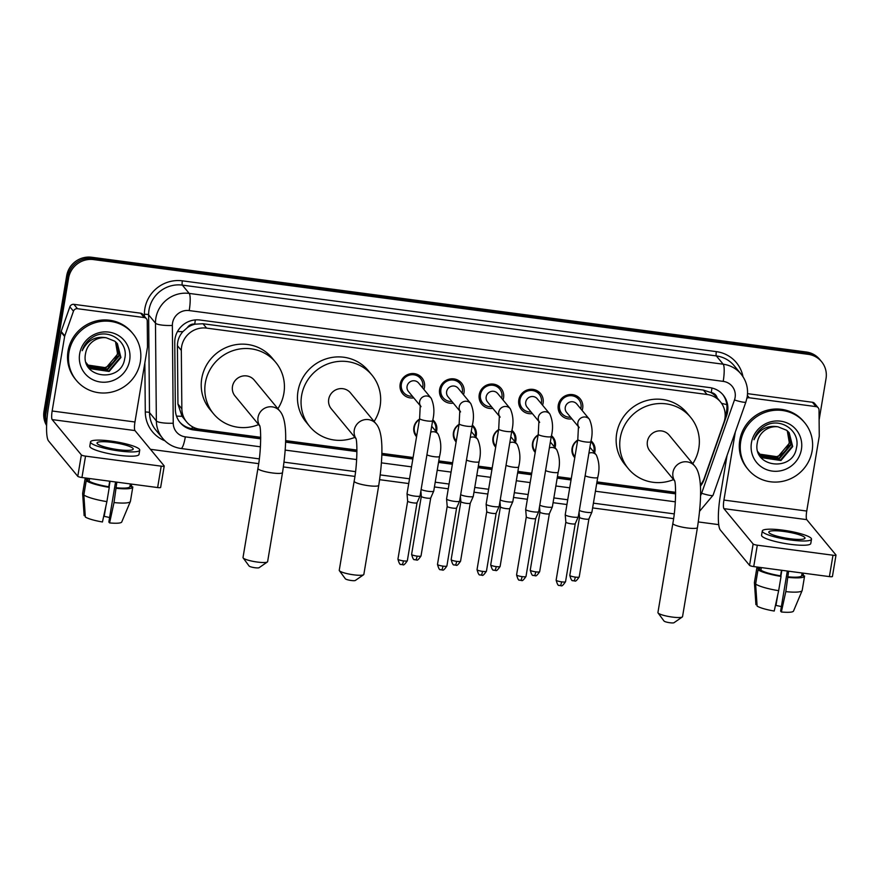 <?xml version="1.0" encoding="UTF-8"?>
<svg xmlns="http://www.w3.org/2000/svg" width="880" height="880" viewBox="0 0 880 880"><rect width="100%" height="100%" fill="white"/><g stroke="black" fill="none" stroke-linecap="round" stroke-linejoin="round"><path stroke-width="1.32" d="M432.773 419.859A11.737 11.341 -39.6 0 1 436.37 431.915M416.559 436.733A11.737 11.341 -39.6 0 1 419.507 419.122M472.318 425.095A11.737 11.341 -39.6 0 1 475.915 437.162M456.115 441.969A11.737 11.341 -39.6 0 1 459.063 424.369M511.874 430.342A11.737 11.341 -39.6 0 1 515.471 442.398M495.66 447.216A11.737 11.341 -39.6 0 1 498.608 429.616M551.419 435.589A11.737 11.341 -39.6 0 1 555.016 447.645M535.216 452.463A11.737 11.341 -39.6 0 1 538.164 434.863M590.975 440.825A11.737 11.341 -39.6 0 1 594.572 452.892M574.761 457.699A11.737 11.341 -39.6 0 1 577.709 440.099M413.743 397.881A12.485 12.067 -39.6 0 1 409.211 374.044A12.485 12.067 -39.6 0 1 423.918 389.466M453.288 403.128A12.485 12.067 -39.6 0 1 448.756 379.28A12.485 12.067 -39.6 0 1 463.474 394.713M492.844 408.364A12.485 12.067 -39.6 0 1 488.301 384.527A12.485 12.067 -39.6 0 1 503.019 399.949M532.389 413.611A12.485 12.067 -39.6 0 1 527.857 389.774A12.485 12.067 -39.6 0 1 542.564 405.196M571.934 418.858A12.485 12.067 -39.6 0 1 567.402 395.01A12.485 12.067 -39.6 0 1 582.12 410.443M700.326 485.034A22.011 21.274 140.4 0 0 704.319 478.06L723.932 422.367A22.011 21.274 140.4 0 0 724.878 418.693A22.011 21.274 140.4 0 0 720.423 401.83A22.011 21.274 140.4 0 0 707.036 394.471L206.624 328.119A22.011 21.274 140.4 0 0 181.324 350.427L181.852 408.793A22.011 21.274 140.4 0 0 186.604 421.894A22.011 21.274 140.4 0 0 199.991 429.264L260.7 437.316M187.407 327.591A22.011 21.274 -39.6 0 1 195.085 324.17L194.711 324.115A7.337 7.095 140.4 0 0 187.407 327.591L182.886 331.639C179.289 335.687 177.474 340.373 177.419 345.697L177.947 404.063L182.017 416.273L186.604 421.894M717.101 397.815A7.337 7.095 140.4 0 0 711.26 392.601L710.886 392.546A22.011 21.274 -39.6 0 1 716.815 397.463L720.423 401.83M710.886 392.546L703.428 390.093L203.005 323.752L195.085 324.17M285.626 440.616L356.939 450.065M381.854 453.376L413.083 457.512M438.779 460.922L452.639 462.759M478.324 466.158L492.184 467.995M517.88 471.405L531.74 473.242M557.425 476.652L571.285 478.489M596.981 481.899L675.62 492.316M46.684 423.775A22.011 21.274 -39.6 0 1 45.925 413.589L68.585 278.135L67.628 276.969A22.011 21.274 -39.6 0 1 92.62 258.423L807.235 353.166A22.011 21.274 -39.6 0 1 820.622 360.536A22.011 21.274 -39.6 0 0 807.235 353.166L92.62 258.423A22.011 21.274 -39.6 0 0 67.628 276.969L44.957 412.423L67.628 276.969L66.671 275.814A22.011 21.274 -39.6 0 1 91.663 257.257L806.267 352A22.011 21.274 -39.6 0 1 819.665 359.37L821.579 361.691A22.011 21.274 -39.6 0 1 826.034 378.554L819.115 419.892M46.64 424.908A22.011 21.274 -39.6 0 1 44.957 412.423A22.011 21.274 -39.6 0 0 46.64 424.908M46.618 425.524A22.011 21.274 -39.6 0 1 44 411.257L66.671 275.814M700.392 486.178A22.011 21.274 140.4 0 0 704.088 479.556L726.649 415.503A22.011 21.274 140.4 0 0 727.595 411.829A22.011 21.274 140.4 0 0 723.14 394.966A22.011 21.274 140.4 0 0 709.753 387.607L200.046 320.023A22.011 21.274 140.4 0 0 174.746 342.331L175.351 409.453A22.011 21.274 140.4 0 0 180.103 422.554A22.011 21.274 140.4 0 0 193.49 429.924L260.7 438.834M722.656 394.394A22.011 21.274 -39.6 0 1 726.638 410.663A22.011 21.274 -39.6 0 1 725.692 414.337L725.164 415.833M68.585 278.135A22.011 21.274 -39.6 0 1 93.588 259.589L808.192 354.332A22.011 21.274 -39.6 0 1 821.579 361.691M718.74 524.645L698.313 521.939M673.585 518.661L592.625 507.925M566.929 504.526L553.069 502.689M527.373 499.279L513.524 497.442M487.828 494.032L473.968 492.195M448.283 488.796L434.423 486.959M408.727 483.549L379.632 479.688M354.904 476.41L283.404 466.928M258.665 463.65L150.458 449.306M285.593 442.134L356.939 451.594M381.821 454.894L412.841 459.008M438.526 462.407L452.386 464.244M478.082 467.654L491.931 469.491M517.627 472.901L531.487 474.738M557.183 478.137L571.032 479.974M596.728 483.384L675.62 493.845M260.711 437.8L192.533 428.758A22.011 21.274 -39.6 0 1 179.63 421.971M675.62 492.811L596.893 482.372M571.208 478.962L557.348 477.125M531.652 473.726L517.803 471.889M492.107 468.479L478.247 466.642M452.551 463.232L438.702 461.395M413.006 457.985L381.854 453.86M356.939 450.56L285.615 441.1M740.74 441.397A36.685 35.453 -39.6 0 1 767.338 411.653A36.685 35.453 -39.6 0 1 804.716 422.763A36.685 35.453 -39.6 0 1 812.13 450.857A36.685 35.453 -39.6 0 1 785.532 480.612A36.685 35.453 -39.6 0 1 748.154 469.502A36.685 35.453 -39.6 0 1 740.74 441.397M748.154 469.502L747.197 468.336A36.685 35.453 -39.6 0 1 739.772 440.231A36.685 35.453 -39.6 0 1 766.37 410.487A36.685 35.453 -39.6 0 1 803.748 421.597L804.716 422.763M757.35 442.552C751.894 467.577 792.935 472.329 796.422 448.008C800.987 430.771 779.988 416.581 764.852 426.03C759.473 429.275 755.854 433.851 753.984 439.758C759.308 429.275 767.316 424.963 778.008 426.822A18.348 17.721 -39.6 0 0 757.383 442.31A18.348 17.721 -39.6 0 0 757.35 442.552M801.416 449.438A25.685 24.816 -39.6 0 1 772.255 471.086A25.685 24.816 -39.6 0 1 751.443 442.816A25.685 24.816 -39.6 0 1 780.604 421.179A25.685 24.816 -39.6 0 1 801.416 449.438M759.957 454.993L762.454 457.38L780.549 460.053L792.308 446.116L788.997 432.542M757.889 451.737L762.828 457.842L780.934 460.515L792.693 446.578L789.195 432.773L786.61 430.265L778.008 426.822M759.242 454.025L760.925 455.532L779.02 458.216L790.79 444.268L788.183 431.662M759.418 454.267L761.31 455.994L779.405 458.678L791.164 444.73L788.392 431.882M787.303 430.837L789.261 442.42C787.655 449.449 783.398 454.212 776.49 456.72A18.348 17.721 -39.6 0 1 758.692 453.189M758.747 453.266L759.781 454.157L777.876 456.83L789.646 442.882L787.534 431.035M747.384 395.505L749.254 397.771L816.002 406.615L812.405 402.259A3.674 3.542 -39.6 0 1 814.627 403.48L818.235 407.847A3.674 3.542 140.4 0 0 816.002 406.615M747.538 393.657L812.405 402.259M727.056 455.477L720.324 495.715A29.348 5.621 -82.4 0 0 720.357 530.046L749.562 565.378L753.137 543.994L723.932 508.651A7.337 1.408 97.6 0 1 723.921 500.071L735.317 432.014M832.37 576.356A3.674 0.627 -170.5 0 1 832.425 576.488A3.674 0.627 -170.5 0 1 829.4 576.609L832.986 555.225A3.674 0.627 9.5 0 0 836 555.104A3.674 0.627 9.5 0 0 835.956 554.972L806.751 519.64A7.337 1.408 97.6 0 1 806.74 511.049L819.214 436.513A3.674 3.542 140.4 0 0 819.258 435.886L819.027 410.025A3.674 3.542 140.4 0 0 818.235 407.847M753.137 543.994A3.674 0.627 9.5 0 0 757.306 545.193L753.731 566.577L829.4 576.609M753.731 566.577A3.674 0.627 -170.5 0 1 749.562 565.378M757.306 545.193L832.986 555.225M749.254 397.771A3.674 3.542 140.4 0 0 746.944 398.222M789.899 538.725A18.348 3.146 9.5 0 0 804.991 538.109A18.348 3.146 9.5 0 0 783.893 531.454A18.348 3.146 9.5 0 0 768.801 532.059A18.348 3.146 9.5 0 0 789.899 538.725M787.325 571.032L780.626 611.094L781.363 611.985L785.796 591.635L788.623 571.208M781.374 606.606A14.674 2.519 9.5 0 0 775.973 605.462L777.722 594.968M780.868 576.213L781.847 570.306M759.726 568.568A21.274 3.652 9.5 0 0 759.704 568.645A21.274 3.652 9.5 0 0 759.704 568.722L756.8 568.337L754.424 582.593L755.909 604.659L757.02 604.802M755.623 584.056A24.211 4.158 9.5 0 0 778.657 590.678L774.224 611.039A19.074 3.278 9.5 0 1 757.119 606.111L755.623 584.056L758.01 569.8L760.903 570.174L761.332 567.589M760.903 570.174A21.274 3.652 9.5 0 0 780.56 575.839L781.044 576.422L778.657 590.678M781.484 570.262L780.56 575.839M762.289 530.97L761.574 535.249A24.948 4.279 9.5 0 0 790.262 544.302A24.948 4.279 9.5 0 0 810.788 543.477L811.503 539.198A24.948 4.279 9.5 0 0 782.815 530.145A24.948 4.279 9.5 0 0 762.289 530.97A24.948 4.279 9.5 0 0 790.977 540.034A24.948 4.279 9.5 0 0 811.503 539.198M803.165 575.784L803.374 574.519L801.9 574.321M803.374 574.519A24.211 4.158 9.5 0 0 802.01 573.705M758.021 567.149A24.211 4.158 9.5 0 0 756.811 568.161A24.211 4.158 9.5 0 0 756.8 568.337M758.01 569.8A24.211 4.158 9.5 0 0 781.044 576.422M756.811 568.161L754.424 582.417A24.211 4.158 9.5 0 0 754.413 582.582A24.211 4.158 9.5 0 0 754.424 582.593M787.699 576.785A21.274 3.652 9.5 0 0 801.68 575.663A21.274 3.652 9.5 0 0 801.691 575.586L804.584 575.971A24.211 4.158 9.5 0 1 804.573 576.147A24.211 4.158 9.5 0 1 788.183 577.368M785.796 591.635A24.211 4.158 9.5 0 0 802.142 590.568A24.211 4.158 9.5 0 0 802.186 590.414L804.573 576.147M781.363 611.985A19.074 3.278 9.5 0 0 793.507 611.072L802.142 590.568M68.959 352.33A36.685 35.453 -39.6 0 1 95.557 322.586A36.685 35.453 -39.6 0 1 132.935 333.696A36.685 35.453 -39.6 0 1 140.349 361.801A36.685 35.453 -39.6 0 1 113.762 391.545A36.685 35.453 -39.6 0 1 76.384 380.435A36.685 35.453 -39.6 0 1 68.959 352.33M76.384 380.435L75.416 379.269A36.685 35.453 -39.6 0 1 68.002 351.175A36.685 35.453 -39.6 0 1 94.6 321.42A36.685 35.453 -39.6 0 1 131.978 332.53L132.935 333.696M85.569 353.485C80.124 378.51 121.165 383.262 124.652 358.941C129.217 341.715 108.207 327.514 93.071 336.963C87.703 340.208 84.073 344.784 82.203 350.691C87.527 340.208 95.535 335.896 106.227 337.766A18.348 17.721 -39.6 0 0 85.613 353.243A18.348 17.721 -39.6 0 0 85.569 353.485M129.646 360.382A25.685 24.816 -39.6 0 1 100.485 382.019A25.685 24.816 -39.6 0 1 79.673 353.749A25.685 24.816 -39.6 0 1 108.834 332.112A25.685 24.816 -39.6 0 1 129.646 360.382M88.187 365.926L90.673 368.324L108.779 370.997L120.538 357.049L117.227 343.486M86.119 362.67L91.058 368.786L109.153 371.459L120.923 357.511L117.414 343.706L114.829 341.198L106.227 337.766M87.472 364.958L89.144 366.476L107.25 369.149L119.009 355.201L116.413 342.595M87.637 365.211L89.529 366.938L107.635 369.611L119.394 355.663L116.622 342.815M115.522 341.77L117.48 353.353C115.874 360.382 111.617 365.156 104.709 367.653A18.348 17.721 -39.6 0 1 86.922 364.122M86.977 364.21L88 365.09L106.106 367.763L117.865 353.815L115.753 341.979M682.286 616.99L674.003 622.71A5.137 0.88 -170.5 0 1 669.878 622.743A5.137 0.88 -170.5 0 1 664.026 621.038L658.053 612.931A12.474 2.145 9.5 0 0 672.276 617.067A12.474 2.145 9.5 0 0 682.286 616.99A12.474 2.145 9.5 0 0 682.539 616.649L697.444 527.538A12.474 2.145 -170.5 0 1 687.192 527.956A12.474 2.145 -170.5 0 1 672.848 523.424L657.932 612.535A12.474 2.145 9.5 0 0 658.053 612.931M674.619 480.744A12.474 12.056 140.4 0 1 687.126 461.857A12.474 12.056 140.4 0 1 694.705 466.037L669.152 435.116A12.474 12.056 140.4 0 0 647.405 441.452A12.474 12.056 140.4 0 0 649.924 451.011L674.674 480.953M673.552 479.6A40.359 38.995 -39.6 0 1 628.43 468.776A40.359 38.995 -39.6 0 1 620.279 437.855A40.359 38.995 -39.6 0 1 649.528 405.141A40.359 38.995 -39.6 0 1 690.646 417.351A40.359 38.995 -39.6 0 1 698.808 448.272A40.359 38.995 -39.6 0 1 692.78 463.705M628.43 468.776L624.833 464.409A40.359 38.995 -39.6 0 1 616.671 433.499A40.359 38.995 -39.6 0 1 645.931 400.774A40.359 38.995 -39.6 0 1 687.038 412.995L690.646 417.351M363.605 574.739L355.322 580.459A5.137 0.88 -170.5 0 1 351.197 580.492A5.137 0.88 -170.5 0 1 345.345 578.787L339.372 570.68A12.474 2.145 9.5 0 0 353.595 574.816A12.474 2.145 9.5 0 0 363.605 574.739A12.474 2.145 9.5 0 0 363.847 574.398L378.763 485.287A12.474 2.145 -170.5 0 1 368.511 485.705A12.474 2.145 -170.5 0 1 354.156 481.173L339.251 570.284A12.474 2.145 9.5 0 0 339.372 570.68M355.938 438.493A12.474 12.056 140.4 0 1 368.434 419.606A12.474 12.056 140.4 0 1 376.024 423.786L350.471 392.865A12.474 12.056 140.4 0 0 328.724 399.201A12.474 12.056 140.4 0 0 331.243 408.76L355.993 438.702M354.871 437.349A40.359 38.995 -39.6 0 1 309.749 426.525A40.359 38.995 -39.6 0 1 301.598 395.604A40.359 38.995 -39.6 0 1 330.847 362.89A40.359 38.995 -39.6 0 1 371.965 375.1A40.359 38.995 -39.6 0 1 380.127 406.021A40.359 38.995 -39.6 0 1 374.099 421.454M309.749 426.525L306.152 422.158A40.359 38.995 -39.6 0 1 297.99 391.248A40.359 38.995 -39.6 0 1 327.239 358.523A40.359 38.995 -39.6 0 1 368.357 370.744L371.965 375.1M267.366 561.979L259.083 567.699A5.137 0.88 -170.5 0 1 254.969 567.732A5.137 0.88 -170.5 0 1 249.106 566.027L243.144 557.92A12.474 2.145 9.5 0 0 257.356 562.056A12.474 2.145 9.5 0 0 267.366 561.979A12.474 2.145 9.5 0 0 267.619 561.638L282.535 472.527A12.474 2.145 -170.5 0 1 272.272 472.945A12.474 2.145 -170.5 0 1 257.928 468.413L243.012 557.524A12.474 2.145 9.5 0 0 243.144 557.92M259.699 425.733A12.474 12.056 140.4 0 1 272.206 406.857A12.474 12.056 140.4 0 1 279.796 411.026L254.243 380.105A12.474 12.056 140.4 0 0 232.485 386.441A12.474 12.056 140.4 0 0 235.015 396L259.754 425.942M258.632 424.589A40.359 38.995 -39.6 0 1 213.521 413.765A40.359 38.995 -39.6 0 1 205.359 382.844A40.359 38.995 -39.6 0 1 234.619 350.13A40.359 38.995 -39.6 0 1 275.726 362.351A40.359 38.995 -39.6 0 1 283.888 393.261A40.359 38.995 -39.6 0 1 277.871 408.694M213.521 413.765L209.913 409.398A40.359 38.995 -39.6 0 1 201.751 378.488A40.359 38.995 -39.6 0 1 231.011 345.763A40.359 38.995 -39.6 0 1 272.129 357.984L275.726 362.351M580.778 408.815A11.011 10.637 140.4 0 0 567.534 396.121A11.011 10.637 140.4 0 0 570.592 417.23M579.205 427.658L578.457 426.349L577.808 439.527A6.6 1.133 -170.5 0 0 584.991 441.87A6.6 1.133 -170.5 0 0 585.398 441.925A6.6 1.133 -170.5 0 0 590.832 441.705C592.9 433.565 592.416 426.074 589.391 419.243L576.796 403.997A6.6 6.38 140.4 0 0 565.279 407.352A6.6 6.38 140.4 0 0 566.61 412.412L578.545 426.844M590.832 441.705L578.259 516.846A6.6 1.133 -170.5 0 1 578.237 516.89A6.6 1.133 -170.5 0 1 572.825 517.055A6.6 1.133 -170.5 0 1 565.323 514.899A6.6 1.133 -170.5 0 1 565.224 514.712A6.6 1.133 -170.5 0 1 565.235 514.657L577.808 439.527M575.256 523.666A4.774 0.814 -170.5 0 1 575.245 523.699A4.774 0.814 -170.5 0 1 571.329 523.831A4.774 0.814 -170.5 0 1 565.906 522.269A4.774 0.814 -170.5 0 1 565.851 522.126A4.774 0.814 -170.5 0 1 565.851 522.093L565.224 514.712M541.222 403.568A11.011 10.637 140.4 0 0 527.978 390.874A11.011 10.637 140.4 0 0 531.047 411.983M539.66 422.411L538.901 421.113L538.252 434.28A6.6 1.133 -170.5 0 0 545.446 436.623A6.6 1.133 -170.5 0 0 545.853 436.678A6.6 1.133 -170.5 0 0 551.276 436.458C553.344 428.318 552.86 420.838 549.835 413.996L537.24 398.761A6.6 6.38 140.4 0 0 525.734 402.105A6.6 6.38 140.4 0 0 527.065 407.165L538.989 421.597M551.276 436.458L538.703 511.599A6.6 1.133 -170.5 0 1 538.692 511.643A6.6 1.133 -170.5 0 1 533.28 511.819A6.6 1.133 -170.5 0 1 525.767 509.652A6.6 1.133 -170.5 0 1 525.679 509.465A6.6 1.133 -170.5 0 1 525.679 509.421L538.252 434.28M520.52 580.305A4.774 0.913 -82.4 0 0 520.663 580.393A4.774 0.913 -82.4 0 0 522.071 576.609A4.774 0.814 -170.5 0 0 525.998 576.455L535.7 518.441A4.774 0.814 -170.5 0 1 535.7 518.463A4.774 0.814 -170.5 0 1 531.784 518.584A4.774 0.814 -170.5 0 1 526.361 517.022A4.774 0.814 -170.5 0 1 526.295 516.89A4.774 0.814 -170.5 0 1 526.295 516.846M501.677 398.321A11.011 10.637 140.4 0 0 488.433 385.627A11.011 10.637 140.4 0 0 491.491 406.736M500.115 417.164L499.356 415.866L498.707 429.033A6.6 1.133 -170.5 0 0 505.89 431.376A6.6 1.133 -170.5 0 0 506.297 431.431A6.6 1.133 -170.5 0 0 511.731 431.211C513.799 423.082 513.315 415.591 510.29 408.749L497.695 393.514A6.6 6.38 140.4 0 0 486.178 396.869A6.6 6.38 140.4 0 0 487.52 401.929L499.444 416.361M511.731 431.211L499.158 506.352A6.6 1.133 -170.5 0 1 499.147 506.407A6.6 1.133 -170.5 0 1 493.724 506.572A6.6 1.133 -170.5 0 1 486.222 504.416A6.6 1.133 -170.5 0 1 486.134 504.229A6.6 1.133 -170.5 0 1 486.134 504.174L498.707 429.033M482.526 571.373A4.774 0.814 -170.5 0 0 486.442 571.208L496.155 513.194A4.774 0.814 -170.5 0 1 496.144 513.216A4.774 0.814 -170.5 0 1 492.228 513.337A4.774 0.814 -170.5 0 1 486.816 511.775A4.774 0.814 -170.5 0 1 486.75 511.643A4.774 0.814 -170.5 0 1 486.75 511.61L477.037 569.635C478.17 573.738 479.16 575.487 480.018 574.871L481.118 575.146A4.774 0.913 -82.4 0 0 482.526 571.373A4.774 0.814 -170.5 0 1 477.037 569.635M462.121 393.085A11.011 10.637 140.4 0 0 448.888 380.391A11.011 10.637 140.4 0 0 451.946 401.5M460.559 411.917L459.8 410.619L459.151 423.797A6.6 1.133 -170.5 0 0 466.345 426.14A6.6 1.133 -170.5 0 0 466.752 426.195A6.6 1.133 -170.5 0 0 472.186 425.975C474.243 417.835 473.77 410.344 470.745 403.513L458.15 388.267A6.6 6.38 140.4 0 0 446.633 391.622A6.6 6.38 140.4 0 0 447.964 396.682L459.888 411.114M472.186 425.975L459.602 501.116A6.6 1.133 -170.5 0 1 459.591 501.16A6.6 1.133 -170.5 0 1 454.179 501.325A6.6 1.133 -170.5 0 1 446.666 499.169A6.6 1.133 -170.5 0 1 446.578 498.982A6.6 1.133 -170.5 0 1 446.578 498.927L459.151 423.797M456.61 507.936A4.774 0.814 -170.5 0 1 456.599 507.969A4.774 0.814 -170.5 0 1 452.683 508.09A4.774 0.814 -170.5 0 1 447.26 506.539A4.774 0.814 -170.5 0 1 447.194 506.396A4.774 0.814 -170.5 0 1 447.194 506.363L446.578 498.982M422.576 387.838A11.011 10.637 140.4 0 0 409.332 375.144A11.011 10.637 140.4 0 0 412.39 396.253M421.014 406.681L420.255 405.383L419.606 418.55A6.6 1.133 -170.5 0 0 426.8 420.893A6.6 1.133 -170.5 0 0 427.196 420.948A6.6 1.133 -170.5 0 0 432.63 420.728C434.698 412.588 434.214 405.108 431.189 398.266L418.594 383.02A6.6 6.38 140.4 0 0 407.077 386.375A6.6 6.38 140.4 0 0 408.419 391.435L420.343 405.867M432.63 420.728L420.057 495.869A6.6 1.133 -170.5 0 1 420.046 495.913A6.6 1.133 -170.5 0 1 414.623 496.089A6.6 1.133 -170.5 0 1 407.121 493.922A6.6 1.133 -170.5 0 1 407.033 493.735A6.6 1.133 -170.5 0 1 407.033 493.691L419.606 418.55M401.863 564.575A4.774 0.913 -82.4 0 0 402.017 564.663A4.774 0.913 -82.4 0 0 403.425 560.879A4.774 0.814 -170.5 0 0 407.341 560.725L417.054 502.711A4.774 0.814 -170.5 0 1 417.043 502.733A4.774 0.814 -170.5 0 1 413.138 502.854A4.774 0.814 -170.5 0 1 407.715 501.292A4.774 0.814 -170.5 0 1 407.649 501.16A4.774 0.814 -170.5 0 1 407.649 501.116M593.769 451.924A11.011 10.637 140.4 0 0 590.843 441.606M577.632 440.539A11.011 10.637 140.4 0 0 574.926 456.753M585.134 475.761A6.6 1.133 -170.5 0 0 591.888 477.587A6.6 1.133 -170.5 0 0 592.295 477.653A6.6 1.133 -170.5 0 0 597.729 477.433L591.921 512.072A6.6 1.133 -170.5 0 1 591.91 512.127A6.6 1.133 -170.5 0 1 586.498 512.292A6.6 1.133 -170.5 0 1 579.337 510.411M575.289 577.093A4.774 0.814 -170.5 0 0 579.216 576.928L588.918 518.914A4.774 0.814 -170.5 0 1 588.918 518.936A4.774 0.814 -170.5 0 1 585.002 519.057A4.774 0.814 -170.5 0 1 579.579 517.495A4.774 0.814 -170.5 0 1 579.513 517.363A4.774 0.814 -170.5 0 1 579.513 517.33L569.811 575.355C570.933 579.469 571.934 581.207 572.792 580.591L573.881 580.877A4.774 0.913 -82.4 0 0 575.289 577.093A4.774 0.814 -170.5 0 1 569.811 575.355M554.224 446.688A11.011 10.637 140.4 0 0 551.298 436.37M538.087 435.303A11.011 10.637 140.4 0 0 535.37 451.517M545.578 470.525A6.6 1.133 -170.5 0 0 552.343 472.351A6.6 1.133 -170.5 0 0 552.739 472.406A6.6 1.133 -170.5 0 0 558.173 472.186L552.376 506.836A6.6 1.133 -170.5 0 1 552.365 506.88A6.6 1.133 -170.5 0 1 546.942 507.056A6.6 1.133 -170.5 0 1 539.781 505.164M549.373 513.656A4.774 0.814 -170.5 0 1 549.362 513.689A4.774 0.814 -170.5 0 1 545.457 513.821A4.774 0.814 -170.5 0 1 540.034 512.259A4.774 0.814 -170.5 0 1 539.968 512.116A4.774 0.814 -170.5 0 1 539.968 512.083L539.517 506.748M514.668 441.441A11.011 10.637 140.4 0 0 511.742 431.123M498.531 430.056A11.011 10.637 140.4 0 0 495.825 446.27M506.033 465.278A6.6 1.133 -170.5 0 0 512.787 467.104A6.6 1.133 -170.5 0 0 513.194 467.159A6.6 1.133 -170.5 0 0 518.628 466.939L512.831 501.589A6.6 1.133 -170.5 0 1 512.809 501.633A6.6 1.133 -170.5 0 1 507.397 501.809A6.6 1.133 -170.5 0 1 500.236 499.928M509.828 508.42A4.774 0.814 -170.5 0 1 509.817 508.453A4.774 0.814 -170.5 0 1 505.901 508.574A4.774 0.814 -170.5 0 1 500.478 507.012A4.774 0.814 -170.5 0 1 500.412 506.88A4.774 0.814 -170.5 0 1 500.412 506.836M475.123 436.194A11.011 10.637 140.4 0 0 472.197 425.876M458.986 424.809A11.011 10.637 140.4 0 0 456.269 441.023M466.477 460.031A6.6 1.133 -170.5 0 0 473.242 461.857A6.6 1.133 -170.5 0 0 473.649 461.912A6.6 1.133 -170.5 0 0 479.072 461.703L473.275 496.342A6.6 1.133 -170.5 0 1 473.264 496.397A6.6 1.133 -170.5 0 1 467.841 496.562A6.6 1.133 -170.5 0 1 460.68 494.681M456.643 561.363A4.774 0.814 -170.5 0 0 460.559 561.198L470.272 503.184A4.774 0.814 -170.5 0 1 470.261 503.206A4.774 0.814 -170.5 0 1 466.356 503.327A4.774 0.814 -170.5 0 1 460.933 501.765A4.774 0.814 -170.5 0 1 460.867 501.633A4.774 0.814 -170.5 0 1 460.867 501.6L451.154 559.625C452.287 563.728 453.277 565.477 454.146 564.861L455.235 565.136A4.774 0.913 -82.4 0 0 456.643 561.363A4.774 0.814 -170.5 0 1 451.154 559.625M435.567 430.958A11.011 10.637 140.4 0 0 432.652 420.629M419.43 419.573A11.011 10.637 140.4 0 0 416.724 435.787M426.932 454.795A6.6 1.133 -170.5 0 0 433.686 456.621A6.6 1.133 -170.5 0 0 434.093 456.676A6.6 1.133 -170.5 0 0 439.527 456.456L433.73 491.106A6.6 1.133 -170.5 0 1 433.708 491.15A6.6 1.133 -170.5 0 1 428.296 491.315A6.6 1.133 -170.5 0 1 421.135 489.434M430.727 497.926A4.774 0.814 -170.5 0 1 430.716 497.959A4.774 0.814 -170.5 0 1 426.8 498.091A4.774 0.814 -170.5 0 1 421.377 496.529A4.774 0.814 -170.5 0 1 421.311 496.386A4.774 0.814 -170.5 0 1 421.322 496.353L420.871 491.018M77.473 308.704A3.674 3.542 140.4 0 0 73.469 311.179L64.779 335.852A3.674 3.542 140.4 0 0 64.625 336.468L61.017 332.101A3.674 3.542 -39.6 0 1 61.171 331.496L69.861 306.823A3.674 3.542 -39.6 0 1 73.876 304.337L77.473 308.704L144.232 317.559L140.624 313.192A3.674 3.542 -39.6 0 1 142.857 314.424L146.465 318.78A3.674 3.542 140.4 0 0 144.232 317.559M73.876 304.337L140.624 313.192M61.017 332.101L48.543 406.648A29.348 5.621 -82.4 0 0 48.576 440.979L77.781 476.322L81.367 454.927L52.162 419.595A7.337 1.408 97.6 0 1 52.151 411.004L64.625 336.468M160.6 487.3A3.674 0.627 -170.5 0 1 160.644 487.432A3.674 0.627 -170.5 0 1 157.63 487.553L161.205 466.158A3.674 0.627 9.5 0 0 164.219 466.037A3.674 0.627 9.5 0 0 164.175 465.905L134.97 430.573A7.337 1.408 97.6 0 1 134.959 421.993L147.433 347.446A3.674 3.542 140.4 0 0 147.488 346.819L147.246 320.969A3.674 3.542 140.4 0 0 146.465 318.78M81.367 454.927A3.674 0.627 9.5 0 0 85.536 456.126L81.95 477.521L157.63 487.553M81.95 477.521A3.674 0.627 -170.5 0 1 77.781 476.322M85.536 456.126L161.205 466.158M118.129 449.658A18.348 3.146 9.5 0 0 133.21 449.053A18.348 3.146 9.5 0 0 112.112 442.387A18.348 3.146 9.5 0 0 97.031 442.992A18.348 3.146 9.5 0 0 118.129 449.658M115.555 481.976L108.845 522.027L109.593 522.918L114.015 502.568L116.853 482.141M109.593 517.55A14.674 2.519 9.5 0 0 104.192 516.395L105.952 505.901M109.087 487.146L110.077 481.25M87.945 479.501A21.274 3.652 9.5 0 0 87.934 479.578A21.274 3.652 9.5 0 0 87.923 479.666L85.03 479.281L82.643 493.537A24.211 4.158 9.5 0 0 82.643 493.537L84.139 515.592L85.25 515.746M83.842 494.989A24.211 4.158 9.5 0 0 106.887 501.622L102.454 521.972A19.074 3.278 9.5 0 1 85.338 517.044L83.842 494.989L86.229 480.733L89.122 481.118L89.562 478.522M89.122 481.118A21.274 3.652 9.5 0 0 108.779 486.772L109.263 487.366L106.887 501.622M109.714 481.195L108.779 486.772M90.519 441.903L89.804 446.182A24.948 4.279 9.5 0 0 118.492 455.246A24.948 4.279 9.5 0 0 139.007 454.421L139.722 450.142A24.948 4.279 9.5 0 0 111.034 441.078A24.948 4.279 9.5 0 0 90.519 441.903A24.948 4.279 9.5 0 0 119.207 450.967A24.948 4.279 9.5 0 0 139.722 450.142M131.395 486.717L131.604 485.452L130.13 485.254M131.604 485.452A24.211 4.158 9.5 0 0 130.229 484.649M86.24 478.082A24.211 4.158 9.5 0 0 85.041 479.094A24.211 4.158 9.5 0 0 85.03 479.281M86.229 480.733A24.211 4.158 9.5 0 0 109.263 487.366M85.041 479.094L82.654 493.35A24.211 4.158 9.5 0 0 82.643 493.526L82.764 495.352M115.918 487.718A21.274 3.652 9.5 0 0 129.899 486.607A21.274 3.652 9.5 0 0 129.91 486.519L132.803 486.904A24.211 4.158 9.5 0 1 132.792 487.091A24.211 4.158 9.5 0 1 116.402 488.312M114.015 502.568A24.211 4.158 9.5 0 0 130.361 501.512A24.211 4.158 9.5 0 0 130.416 501.347L132.792 487.091M109.593 522.918A19.074 3.278 9.5 0 0 121.726 522.016L130.361 501.512M177.496 331.562A22.011 4.455 -0.5 0 0 182.886 331.639M711.26 392.601A22.011 4.213 -82.4 0 0 711.931 388.003M191.972 428.681A22.011 4.213 -82.4 0 0 192.39 426.734M721.523 403.282A22.011 2.992 19.4 0 0 726.781 404.602M176.495 416.108A22.011 4.455 -0.5 0 0 182.017 416.273M194.711 324.115A22.011 4.213 -82.4 0 0 195.327 319.924M703.428 390.093L707.036 394.471M177.947 404.063L181.852 408.793M177.419 345.697L181.324 350.427M203.005 323.752L206.624 328.119M91.663 257.257L93.588 259.589M806.267 352L808.192 354.332M44 411.257L45.925 413.589M700.546 495.627A14.674 14.179 140.4 0 0 701.613 493.262L734.47 399.971A14.674 14.179 140.4 0 0 723.206 381.37L189.211 310.574A14.674 14.179 140.4 0 0 172.359 325.446L173.239 423.214A14.674 14.179 140.4 0 0 185.328 436.854L260.414 446.809M173.239 423.214A14.674 2.97 -0.5 0 1 156.354 420.915L155.474 323.147A29.348 28.358 -39.6 0 1 155.87 318.142A29.348 28.358 -39.6 0 1 189.2 293.414L723.195 364.21A29.348 28.358 -39.6 0 1 741.037 374.022L734.195 365.739A29.348 28.358 140.4 0 0 716.342 355.916L182.347 285.12A29.348 28.358 140.4 0 0 149.017 309.848A29.348 28.358 140.4 0 0 148.621 314.864L149.501 412.621A29.348 28.358 140.4 0 0 155.837 430.1L162.69 438.383A29.348 28.358 -39.6 0 1 156.354 420.915L149.501 412.621A3.674 0.737 179.5 0 0 145.288 412.049L144.848 362.934M144.419 316.316L144.408 314.281A33.022 31.911 -39.6 0 1 182.347 280.83L716.331 351.626A3.674 0.704 -82.4 0 0 716.342 355.916L723.195 364.21A14.674 2.805 97.6 0 1 723.206 381.37M144.408 314.281A3.674 0.737 179.5 0 1 148.621 314.864L155.474 323.147A14.674 2.97 -0.5 0 0 172.359 325.446M716.331 351.626A33.022 31.911 -39.6 0 1 742.984 376.662M164.912 440.781A33.022 31.911 -39.6 0 1 145.288 412.049M189.211 310.574A14.674 2.805 97.6 0 0 189.2 293.414L182.347 285.12A3.674 0.704 -82.4 0 1 182.347 280.83M285.197 450.098L356.642 459.569M381.436 462.858L411.521 466.851M437.217 470.25L451.077 472.087M476.762 475.497L490.622 477.334M516.318 480.744L530.178 482.581M555.863 485.98L569.723 487.817M595.419 491.227L675.334 501.82M185.328 436.854A14.674 2.805 97.6 0 1 180.994 448.492L259.303 458.876M701.613 493.262A14.674 1.991 19.4 0 0 713.053 495.231L745.91 401.94A14.674 1.991 19.4 0 1 734.47 399.971M725.692 414.337L726.649 415.503M192.533 428.758L193.49 429.924M723.932 508.651L806.751 519.64M723.921 500.071L806.74 511.049M560.065 585.541A4.774 0.913 -82.4 0 0 560.208 585.64L561.143 585.673C561.726 586.498 563.189 585.178 565.543 581.702A4.774 0.814 -170.5 0 1 561.616 581.856A4.774 0.814 -170.5 0 1 556.138 580.118L565.84 522.115M556.138 580.118C557.26 584.232 558.261 585.97 559.119 585.354L560.208 585.64A4.774 0.913 -82.4 0 0 561.616 581.856M589.391 419.243A6.6 6.38 140.4 0 0 578.501 426.58M549.835 413.996A6.6 6.38 140.4 0 0 538.956 421.344M522.071 576.609A4.774 0.814 -170.5 0 1 516.582 574.882L526.295 516.868L525.679 509.465M480.964 575.058A4.774 0.913 -82.4 0 0 481.118 575.146L482.042 575.179C482.625 576.015 484.099 574.695 486.442 571.208M510.29 408.749A6.6 6.38 140.4 0 0 499.4 416.097M441.419 569.811A4.774 0.913 -82.4 0 0 441.562 569.91L442.497 569.943C443.08 570.768 444.543 569.448 446.897 565.972A4.774 0.814 -170.5 0 1 442.97 566.126A4.774 0.814 -170.5 0 1 437.492 564.388L447.194 506.385M437.492 564.388C438.614 568.502 439.615 570.24 440.473 569.624L441.562 569.91A4.774 0.913 -82.4 0 0 442.97 566.126M470.745 403.513A6.6 6.38 140.4 0 0 459.855 410.85M431.189 398.266A6.6 6.38 140.4 0 0 420.299 405.614M403.425 560.879A4.774 0.814 -170.5 0 1 397.936 559.152L407.649 501.138L407.033 493.735M573.738 580.778A4.774 0.913 -82.4 0 0 573.881 580.877L574.816 580.899C575.399 581.735 576.862 580.415 579.216 576.928M589.908 447.249L596.288 454.971A6.6 6.38 140.4 0 0 588.907 453.189M534.182 575.531A4.774 0.913 -82.4 0 0 534.336 575.63L535.271 575.663C535.843 576.488 537.317 575.168 539.66 571.692A4.774 0.814 -170.5 0 1 535.744 571.846A4.774 0.814 -170.5 0 1 530.255 570.119L539.968 512.105M530.255 570.119C531.388 574.222 532.378 575.96 533.236 575.344L534.336 575.63A4.774 0.913 -82.4 0 0 535.744 571.846M550.352 442.002L556.732 449.724A6.6 6.38 140.4 0 0 549.362 447.953M494.637 570.295A4.774 0.913 -82.4 0 0 494.78 570.383L495.715 570.416C496.298 571.252 497.761 569.921 500.115 566.445A4.774 0.814 -170.5 0 1 496.188 566.599A4.774 0.814 -170.5 0 1 490.71 564.872L500.412 506.858L499.972 501.501M490.71 564.872C491.832 568.975 492.833 570.724 493.691 570.108L494.78 570.383A4.774 0.913 -82.4 0 0 496.188 566.599M510.807 436.755L517.187 444.477A6.6 6.38 140.4 0 0 509.806 442.706M455.081 565.048A4.774 0.913 -82.4 0 0 455.235 565.136L456.17 565.169C456.742 566.005 458.216 564.685 460.559 561.198M471.251 431.519L477.631 439.241A6.6 6.38 140.4 0 0 470.261 437.459M415.536 559.801A4.774 0.913 -82.4 0 0 415.679 559.9L416.614 559.933C417.197 560.758 418.66 559.438 421.014 555.962A4.774 0.814 -170.5 0 1 417.087 556.116A4.774 0.814 -170.5 0 1 411.609 554.378L421.311 496.375M411.609 554.378C412.731 558.492 413.732 560.23 414.59 559.614L415.679 559.9A4.774 0.913 -82.4 0 0 417.087 556.116M431.706 426.272L438.086 433.994A6.6 6.38 140.4 0 0 430.705 432.212M52.162 419.595L134.97 430.573M52.151 411.004L134.959 421.993M61.171 331.496L64.779 335.852M73.469 311.179L69.861 306.823M745.91 401.94L747.175 397.034C748.451 388.454 746.405 380.787 741.037 374.022M162.69 438.383C167.497 444.059 173.602 447.425 180.994 448.492M284.031 462.154L355.531 471.636M380.27 474.914L409.519 478.797M435.215 482.196L449.075 484.033M474.771 487.443L488.62 489.28M514.316 492.69L528.176 494.527M553.861 497.926L567.721 499.763M593.417 503.173L674.223 513.887M699.6 511.247L713.053 495.231M832.425 576.488L836 555.104M754.545 584.419L754.413 582.582M801.68 575.663L802.12 573.001M694.705 466.037C702.471 474.54 701.657 499.917 697.444 527.538M674.52 480.425C676.027 482.9 676.247 505.384 672.848 523.424M376.024 423.786C383.79 432.289 382.976 457.666 378.763 485.287M355.839 438.174C357.335 440.649 357.566 463.133 354.156 481.173M279.796 411.026C287.562 419.54 286.748 444.906 282.535 472.527M259.6 425.414C261.107 427.889 261.338 450.373 257.928 468.413M578.743 399.454L575.355 395.34M561.781 413.468L558.382 409.365M565.543 581.702L575.256 523.688L578.237 516.89M525.998 576.455C523.644 579.931 522.181 581.262 521.598 580.426L519.574 580.118C518.705 580.734 517.715 578.985 516.582 574.882M539.198 394.207L535.799 390.104M522.225 408.232L518.837 404.118M535.7 518.463L538.692 511.643M499.642 388.96L496.254 384.857M486.75 511.643L486.134 504.229M482.68 402.985L479.292 398.882M496.144 513.216L499.147 506.407M460.097 383.724L456.698 379.61M443.135 397.738L439.736 393.635M446.897 565.972L456.599 507.958L459.591 501.16M407.341 560.725C404.998 564.201 403.524 565.532 402.952 564.696L400.917 564.388C400.059 565.004 399.069 563.255 397.936 559.152M420.552 378.477L417.153 374.374M403.579 392.502L400.191 388.388M417.043 502.733L420.046 495.913M591.745 442.563L590.865 441.496M597.729 477.433C599.786 469.293 599.313 461.802 596.288 454.971M579.513 517.363L579.073 511.995M574.783 456.588L572.506 453.838M588.918 518.936L591.91 512.127M552.2 437.316L551.32 436.26M558.173 472.186C560.241 464.046 559.757 456.566 556.732 449.724M535.227 451.341L532.95 448.591M549.362 513.689L552.365 506.88M539.66 571.692L549.373 513.678M512.644 432.08L511.764 431.013M518.628 466.939C520.685 458.81 520.212 451.319 517.187 444.477M495.682 446.094L493.405 443.344M509.817 508.453L512.809 501.633M500.115 566.445L509.817 508.431M473.099 426.833L472.219 425.766M479.072 461.703C481.14 453.563 480.656 446.072 477.631 439.241M460.867 501.633L460.416 496.254M456.126 440.858L453.849 438.108M470.261 503.206L473.264 496.397M433.543 421.586L432.663 420.53M439.527 456.456C441.595 448.316 441.111 440.836 438.086 433.994M416.581 435.611L414.304 432.861M421.014 555.962L430.727 497.948L433.708 491.15M160.644 487.432L164.219 466.037M129.899 486.607L130.35 483.934"/></g></svg>

